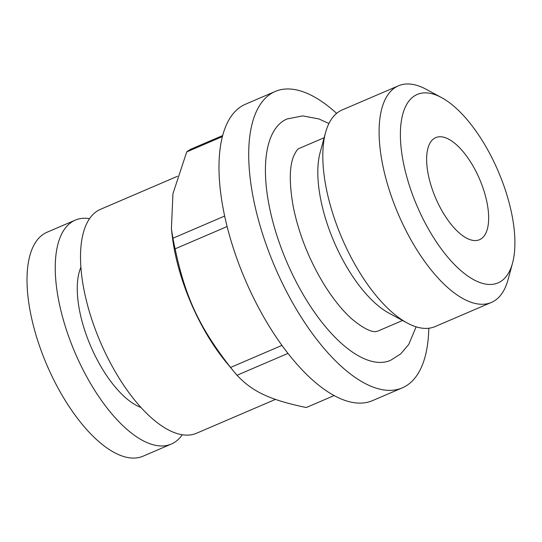 <?xml version="1.0" encoding="UTF-8"?>
<svg xmlns="http://www.w3.org/2000/svg" width="542" height="542" viewBox="0 0 542 542"><rect width="100%" height="100%" fill="white"/><g stroke="black" fill="none" stroke-linecap="round" stroke-linejoin="round"><path stroke-width="0.81" d="M182.275 434.731A121.828 52.452 -113.2 0 1 171.319 444.061L143.081 456.174A121.828 52.452 -113.2 0 1 30.772 314.245A121.828 52.452 -113.2 0 1 47.019 232.254L75.25 220.14A121.828 52.452 -113.2 0 1 89.565 218.636M171.319 444.061A121.828 52.452 -113.2 0 1 59.01 302.131A121.828 52.452 -113.2 0 1 75.25 220.14M80.887 267.253A82.411 35.481 66.8 0 0 79.803 311.833A82.411 35.481 66.8 0 0 141.062 407.516M275.458 399.386L196.583 433.227A121.828 52.452 -113.2 0 1 84.274 291.298A121.828 52.452 -113.2 0 1 100.514 209.307L177.458 176.292M224.659 216.048L172.945 238.229A141.537 60.941 66.8 0 0 173.962 243.507A141.537 60.941 66.8 0 0 175.107 248.846C185.486 297.707 199.415 327.49 230.567 367.442A141.537 60.941 66.8 0 0 233.798 371.446L226.427 362.53A121.828 52.452 -113.2 0 1 174.924 252.409A121.828 52.452 -113.2 0 1 172.309 236.393L171.407 228.873L172.945 193.684L186.719 151.916A141.537 60.941 66.8 0 1 191.014 149.118L222.647 135.547M172.945 238.229L171.407 228.873M334.19 395.545L306.257 407.537C269.943 399.901 252.558 391.798 237.023 375.26A141.537 60.941 66.8 0 1 233.798 371.446M222.369 136.618L186.719 151.916M230.567 367.442L281.996 345.376M288.019 353.377L237.023 375.26M402.333 387.842L372.611 400.592A161.245 69.423 -113.2 0 1 223.968 212.749A161.245 69.423 -113.2 0 1 245.472 104.227L275.187 91.476A161.245 69.423 66.8 0 0 253.69 199.998A161.245 69.423 66.8 0 0 402.333 387.842A161.245 69.423 66.8 0 0 428.797 328.242M175.107 248.846L227.112 226.536M428.343 174.991A55.541 23.916 -113.2 0 1 435.748 137.614A55.541 23.916 -113.2 0 1 479.623 179.226A55.541 23.916 -113.2 0 1 479.541 239.7A55.541 23.916 -113.2 0 1 428.343 174.991M511.736 213.873A102.526 44.139 -113.2 0 1 512.522 263.161A102.526 44.139 -113.2 0 1 458.925 268.873A102.526 44.139 -113.2 0 1 403.553 163.44A102.526 44.139 -113.2 0 1 441.473 97.546A102.526 44.139 -113.2 0 1 511.736 213.873M512.522 263.161L508.01 279.767A117.858 50.745 -113.2 0 1 491.398 302.429A117.858 50.745 -113.2 0 1 382.74 165.12A117.858 50.745 -113.2 0 1 398.458 85.799A117.858 50.745 -113.2 0 1 426.33 89.376L441.473 97.546M491.398 302.429L435.104 326.575A117.858 50.745 -113.2 0 1 407.225 323.005A117.858 50.745 -113.2 0 1 326.453 189.273A117.858 50.745 -113.2 0 1 325.546 132.614A117.858 50.745 -113.2 0 1 342.165 109.951L398.458 85.799M325.546 132.614L320.126 152.559A99.437 42.811 66.8 0 0 320.891 200.364A99.437 42.811 66.8 0 0 389.034 313.181L407.225 323.005M328.919 123.522L318.987 118.969L302.734 115.886L286.989 118.976A131.327 56.544 66.8 0 0 269.476 207.356A131.327 56.544 66.8 0 0 390.538 360.349L400.775 353.838L408.722 344.448L416.141 326.819M336.616 113.373A161.245 69.423 66.8 0 0 275.187 91.476M324.157 137.729L299.557 148.278C298.025 148.339 296.02 151.042 293.554 156.401C289.218 167.282 289.204 184.517 293.513 208.101C299.34 235.553 309.909 261.637 325.234 286.339C333.947 300.017 342.801 310.878 351.785 318.913C372.544 336.148 377.578 330.783 377.964 331.04L402.564 320.485"/></g></svg>
